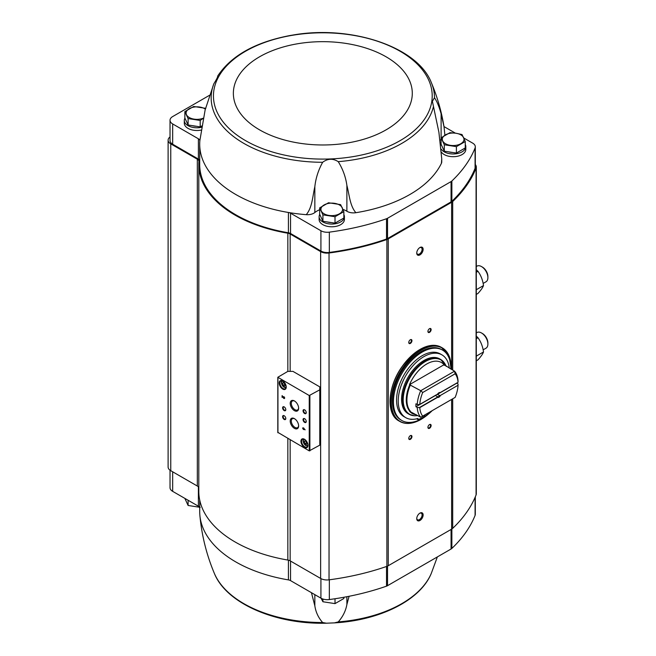 <?xml version="1.0" encoding="UTF-8"?>
<svg xmlns="http://www.w3.org/2000/svg" width="656" height="656" viewBox="0 0 656 656"><rect width="100%" height="100%" fill="white"/><g stroke="black" fill="none" stroke-linecap="round" stroke-linejoin="round"><path stroke-width="0.98" d="M311.444 592.688L314.839 605.783C315.749 612.073 318.349 617.657 322.654 622.536L326.393 623.2L334.38 622.88L338.25 621.913C342.842 616.714 345.72 610.916 346.885 604.512L349.09 596.288M437.355 556.928L431.328 573.295A111.668 64.468 180 0 1 338.25 621.913M199.711 499.987L199.711 511.647A123.115 71.078 0 0 0 199.883 515.419A123.115 71.078 0 0 0 288.419 579.896L288.419 560.167M288.419 579.896A4.969 2.87 0 0 1 290.542 580.617L320.923 598.157A9.036 5.215 0 0 0 329.337 599.551A194.274 112.16 0 0 0 386.515 586.152A5.42 3.132 0 0 0 387.532 585.685L451.066 549.006A5.42 3.132 0 0 0 451.869 548.416A194.274 112.16 0 0 0 475.083 515.411A9.036 5.215 0 0 0 475.313 514.238L475.313 496.813M441.07 137.785L441.07 144.205L444.309 151.183L456.404 153.061L465.26 147.944L465.26 141.524L456.404 146.641L444.309 144.763L441.07 137.785L449.926 132.676L455.969 133.242L462.021 134.546L465.26 141.524M319.677 207.87L319.677 214.291L322.916 221.277L335.011 223.147L343.859 218.038L343.859 211.617L335.011 216.726L322.916 214.856L319.677 207.87L328.525 202.761L340.62 204.631L343.859 211.617M188.1 124.993L188.1 118.572L184.861 111.594L184.861 118.014L188.1 124.993L200.195 126.87L201.761 125.96M290.149 439.848L290.149 560.839L320.636 578.444A9.036 5.215 0 0 0 329.033 579.838A195.176 112.684 0 0 0 386.884 566.341A7.232 4.174 0 0 0 388.254 565.726L451.631 529.13A7.232 4.174 0 0 0 452.706 528.342A195.176 112.684 0 0 0 476.084 494.944A9.036 5.215 0 0 0 476.305 493.788L476.305 166.944A9.036 5.215 0 0 0 475.313 164.574M290.149 560.839A5.42 3.132 0 0 0 287.845 560.052A124.017 71.602 0 0 1 198.801 491.36L198.801 164.517A124.017 71.602 0 0 0 287.845 233.216L287.845 371.378L277.808 377.274L309.247 395.535L319.784 389.82L319.784 386.868L292.953 371.378L287.845 371.378M198.801 487.621A5.42 3.132 0 0 0 197.325 486.039L170.757 470.696A9.036 5.215 0 0 1 168.108 467.006L168.108 140.171A9.036 5.215 0 0 0 170.757 143.861L197.325 159.203L197.325 486.039M463.8 138.014L472.673 143.131A9.036 5.215 0 0 1 475.313 146.821A9.036 5.215 0 0 1 475.083 147.994A194.274 112.16 0 0 1 451.869 180.999A5.42 3.132 0 0 1 451.066 181.589L387.532 218.276A5.42 3.132 0 0 1 386.515 218.735A194.274 112.16 0 0 1 329.337 232.142A9.036 5.215 0 0 1 320.923 230.748L290.542 213.2A4.969 2.87 0 0 0 288.419 212.478A123.115 71.078 0 0 0 306.262 214.668C312.322 207.394 312.584 196.365 314.839 186.681C315.749 178.235 318.349 170.109 322.654 162.286C327.713 158.49 332.912 158.285 338.25 161.663C342.842 169.092 345.72 177.005 346.885 185.41C349.41 194.906 349.902 205.902 355.888 212.7A123.115 71.078 0 0 0 441.414 163.319A9.036 5.215 0 0 0 441.742 161.917L441.742 158.891L441.414 163.319M441.742 158.891L438.905 132.282L432.386 101.303L434.485 97.711C437.027 101.549 439.233 106.903 441.111 113.775L444.014 126.739L444.899 135.21M217.407 77.465L217.735 76.055M217.702 76.071C217.907 76.736 216.619 79.31 213.831 83.788L205.131 109.954L199.883 140.458A123.115 71.078 0 0 0 199.842 140.95A123.115 71.078 0 0 0 199.711 144.23A123.115 71.078 0 0 0 288.419 212.478L288.419 232.765A4.969 2.87 0 0 1 290.542 233.495L320.923 251.035A9.036 5.215 0 0 0 329.337 252.429A194.274 112.16 0 0 0 386.515 239.022A5.42 3.132 0 0 0 387.532 238.563L451.066 201.884A5.42 3.132 0 0 0 451.869 201.294A194.274 112.16 0 0 0 475.083 168.28A9.036 5.215 0 0 0 475.313 167.116L475.313 146.821M434.485 97.711A111.668 64.468 0 0 0 431.328 82.582C417.724 47.109 351.846 25.076 294.142 34.834L290.034 35.522C255.364 42.156 231.256 55.645 217.718 75.989M343.859 214.61A12.653 7.306 180 0 1 344.416 216.751L344.416 219.481A12.653 7.306 180 0 1 331.764 226.787A12.653 7.306 180 0 1 319.119 219.481L319.119 216.751A12.653 7.306 180 0 1 319.751 214.463M465.26 144.525A12.653 7.306 180 0 1 465.817 146.665L465.817 149.396A12.653 7.306 180 0 1 455.682 156.554A12.653 7.306 180 0 1 441.513 152.241M455.379 133.152L443.989 126.575M441.07 139.638A20.779 11.997 0 0 0 440.242 139.999M346.885 185.41L346.885 211.248A9.036 5.215 0 0 0 355.888 212.7M346.885 211.248A20.779 11.997 0 0 0 342.957 209.371M319.677 209.723A20.779 11.997 0 0 0 314.839 212.519A9.036 5.215 0 0 1 306.262 214.668M199.711 144.23L199.711 164.517A123.115 71.078 0 0 0 288.419 232.765M199.711 160.441A4.969 2.87 0 0 0 198.391 159.08L172.676 144.23A9.036 5.215 0 0 1 170.027 140.54L170.027 120.253A9.036 5.215 0 0 0 172.676 123.943L198.391 138.793L198.391 159.08M170.027 136.965A9.036 5.215 0 0 0 168.108 140.171M198.801 164.517A124.017 71.602 0 0 1 198.907 161.548A5.42 3.132 0 0 0 198.916 161.417A5.42 3.132 0 0 0 197.325 159.203M476.305 166.944A9.036 5.215 0 0 1 476.084 168.1A195.176 112.684 0 0 1 452.706 201.507A7.232 4.174 0 0 1 451.631 202.294L388.254 238.882A7.232 4.174 0 0 1 386.884 239.506A195.176 112.684 0 0 1 329.033 253.003A9.036 5.215 0 0 1 320.636 251.609L290.149 234.003A5.42 3.132 0 0 0 287.845 233.216M319.784 389.82L319.784 445.153L309.247 450.869L277.939 432.427M303.457 427.827L303.457 428.507L302.539 427.974L303.457 429.598L303.81 429.131L305.089 429.869L303.457 427.827M283.876 396.683L284.171 398.069L282.088 395.65L282.088 397.421L282.449 396.29L283.326 397.856A1.082 0.623 -120 0 0 284.425 398.504A1.082 0.623 -120 0 0 284.589 397.634A1.082 0.623 -120 0 0 283.876 396.683M304.45 447.367A4.969 2.87 -120 0 0 307.967 445.334A4.969 2.87 -120 0 0 304.45 439.249A4.969 2.87 -120 0 0 300.94 441.275A4.969 2.87 -120 0 0 304.45 447.367M282.728 389.082A4.969 2.87 -120 0 0 286.246 387.048A4.969 2.87 -120 0 0 282.728 380.964A4.969 2.87 -120 0 0 279.218 382.997A4.969 2.87 -120 0 0 282.728 389.082M304.646 413.534A2.255 1.304 -120 0 0 306.245 412.616A2.255 1.304 -120 0 0 304.646 409.852A2.255 1.304 -120 0 0 303.047 410.771A2.255 1.304 -120 0 0 304.646 413.534M304.646 422.39A2.255 1.304 -120 0 0 306.245 421.472A2.255 1.304 -120 0 0 304.646 418.7A2.255 1.304 -120 0 0 303.047 419.627A2.255 1.304 -120 0 0 304.646 422.39M294.421 410.648A5.945 3.436 -120 0 0 298.628 408.221A5.945 3.436 -120 0 0 294.421 400.939A5.945 3.436 -120 0 0 290.214 403.366A5.945 3.436 -120 0 0 294.421 410.648M294.421 428.352A5.945 3.436 -120 0 0 298.628 425.924A5.945 3.436 -120 0 0 294.421 418.643A5.945 3.436 -120 0 0 290.214 421.07A5.945 3.436 -120 0 0 294.421 428.352M284.196 410.59A2.255 1.304 -120 0 0 285.795 409.664A2.255 1.304 -120 0 0 284.196 406.9A2.255 1.304 -120 0 0 282.605 407.819A2.255 1.304 -120 0 0 284.196 410.59M284.196 419.438A2.255 1.304 -120 0 0 285.795 418.52A2.255 1.304 -120 0 0 284.196 415.748A2.255 1.304 -120 0 0 282.605 416.675A2.255 1.304 -120 0 0 284.196 419.438M284.343 415.847A1.87 1.082 -120 0 0 283.54 415.822A1.87 1.082 -120 0 0 283.253 417.314A1.87 1.082 -120 0 0 284.474 418.963A1.87 1.082 -120 0 0 285.409 419.053A1.87 1.082 -120 0 0 285.786 418.348M284.343 406.991A1.87 1.082 -120 0 0 283.54 406.966A1.87 1.082 -120 0 0 283.253 408.458A1.87 1.082 -120 0 0 284.474 410.107A1.87 1.082 -120 0 0 285.409 410.197A1.87 1.082 -120 0 0 285.786 409.492M294.708 418.823A5.174 2.985 -120 0 0 292.379 418.708A5.174 2.985 -120 0 0 291.592 422.849A5.174 2.985 -120 0 0 294.97 427.4A5.174 2.985 -120 0 0 297.553 427.663A5.174 2.985 -120 0 0 298.611 425.596M294.708 401.111A5.174 2.985 -120 0 0 292.379 400.996A5.174 2.985 -120 0 0 291.592 405.137A5.174 2.985 -120 0 0 294.97 409.697A5.174 2.985 -120 0 0 297.553 409.951A5.174 2.985 -120 0 0 298.611 407.884M304.786 418.79A1.87 1.082 -120 0 0 303.99 418.766A1.87 1.082 -120 0 0 303.703 420.266A1.87 1.082 -120 0 0 304.925 421.915A1.87 1.082 -120 0 0 305.852 422.005A1.87 1.082 -120 0 0 306.237 421.3M304.786 409.943A1.87 1.082 -120 0 0 303.99 409.918A1.87 1.082 -120 0 0 303.703 411.41A1.87 1.082 -120 0 0 304.925 413.059A1.87 1.082 -120 0 0 305.852 413.149A1.87 1.082 -120 0 0 306.237 412.444M284.679 383.276L283.203 382.423L282.465 383.473L283.203 385.375L284.679 386.22L285.417 385.17L284.679 383.276M282.892 381.062A4.518 2.608 -120 0 0 280.793 380.923A4.518 2.608 -120 0 0 280.096 384.547A4.518 2.608 -120 0 0 283.048 388.524A4.518 2.608 -120 0 0 285.311 388.754A4.518 2.608 -120 0 0 286.237 386.86M306.401 441.554L304.925 440.709L304.187 441.759L304.925 443.653L306.401 444.506L307.139 443.456L306.401 441.554M304.614 439.348A4.518 2.608 -120 0 0 302.514 439.208A4.518 2.608 -120 0 0 301.817 442.833A4.518 2.608 -120 0 0 304.769 446.81A4.518 2.608 -120 0 0 307.033 447.039A4.518 2.608 -120 0 0 307.959 445.145M282.449 396.29L283.515 397.741A1.082 0.623 -120 0 0 284.507 398.438M284.245 397.979L284.073 396.978M282.285 395.757L282.088 397.421M303.646 427.942L303.457 428.507M302.728 428.278L303.457 428.917M303.646 428.811L303.457 429.598M305.089 429.647L303.81 429.131M304.31 428.999L303.81 428.45M305.466 441.021L304.187 441.759M305.975 441.308L306.524 442.734L304.925 443.653M306.524 442.734L306.959 442.98M283.745 382.735L282.465 383.473M284.253 383.022L284.802 384.449L283.203 385.375M284.802 384.449L285.237 384.695M419.938 520.495A4.518 2.608 -60 0 1 416.749 518.65A4.518 2.608 -60 0 1 419.938 513.123A4.518 2.608 -60 0 1 423.136 514.968A4.518 2.608 -60 0 1 419.938 520.495M419.938 254.897A4.518 2.608 -60 0 1 416.749 253.052A4.518 2.608 -60 0 1 419.938 247.517A4.518 2.608 -60 0 1 423.136 249.362A4.518 2.608 -60 0 1 419.938 254.897M429.524 332.362A2.255 1.304 -60 0 1 427.925 331.444A2.255 1.304 -60 0 1 429.524 328.672A2.255 1.304 -60 0 1 431.123 329.599A2.255 1.304 -60 0 1 429.524 332.362M429.524 428.278A2.255 1.304 -60 0 1 427.925 427.351A2.255 1.304 -60 0 1 429.524 424.588A2.255 1.304 -60 0 1 431.123 425.506A2.255 1.304 -60 0 1 429.524 428.278M410.353 439.34A2.255 1.304 -60 0 1 408.762 438.421A2.255 1.304 -60 0 1 410.353 435.65A2.255 1.304 -60 0 1 411.952 436.576A2.255 1.304 -60 0 1 410.353 439.34M410.353 343.432A2.255 1.304 -60 0 1 408.762 342.506A2.255 1.304 -60 0 1 410.353 339.742A2.255 1.304 -60 0 1 411.952 340.661A2.255 1.304 -60 0 1 410.353 343.432M410.213 339.833A1.87 1.082 -60 0 1 411.017 339.808A1.87 1.082 -60 0 1 411.296 341.309A1.87 1.082 -60 0 1 410.082 342.949A1.87 1.082 -60 0 1 409.147 343.047A1.87 1.082 -60 0 1 408.762 342.334M410.213 435.748A1.87 1.082 -60 0 1 411.017 435.723A1.87 1.082 -60 0 1 411.296 437.216A1.87 1.082 -60 0 1 410.082 438.864A1.87 1.082 -60 0 1 409.147 438.954A1.87 1.082 -60 0 1 408.762 438.249M429.377 424.678A1.87 1.082 -60 0 1 430.18 424.653A1.87 1.082 -60 0 1 430.467 426.154A1.87 1.082 -60 0 1 429.245 427.794A1.87 1.082 -60 0 1 428.311 427.892A1.87 1.082 -60 0 1 427.933 427.179M429.377 328.763A1.87 1.082 -60 0 1 430.18 328.746A1.87 1.082 -60 0 1 430.467 330.239A1.87 1.082 -60 0 1 429.245 331.887A1.87 1.082 -60 0 1 428.311 331.977A1.87 1.082 -60 0 1 427.933 331.272M199.842 140.95A4.969 2.87 0 0 0 199.842 140.819A4.969 2.87 0 0 0 198.391 138.793M209.518 95.292L172.676 116.563A9.036 5.215 0 0 0 170.027 120.253M201.113 130.101A12.653 7.306 180 0 1 184.303 123.205L184.303 120.474A12.653 7.306 180 0 1 184.935 118.187M199.711 507.564A4.969 2.87 0 0 0 198.391 506.202L198.391 486.908M170.027 470.221L170.027 487.67A9.036 5.215 0 0 0 172.676 491.36L198.391 506.202M452.615 152.471A10.07 5.814 180 0 1 448.614 151.856M465.817 146.665A12.653 7.306 180 0 1 455.387 153.857A12.653 7.306 180 0 1 441.291 149.191M440.873 144.935A12.653 7.306 180 0 1 441.152 144.377M331.214 222.556A10.07 5.814 180 0 1 327.221 221.941M344.416 216.751A12.653 7.306 180 0 1 331.764 224.057A12.653 7.306 180 0 1 319.119 216.751M196.398 126.28A10.07 5.814 180 0 1 192.405 125.665M201.548 127.28A12.653 7.306 180 0 1 184.303 120.474M184.861 111.594L193.709 106.485L205.804 108.355M200.195 126.87L200.195 120.45L188.1 118.572M203.18 118.4L200.195 120.45M203.221 118.203A10.84 6.257 180 0 1 194.143 119.146A10.84 6.257 180 0 1 186.476 114.718A10.84 6.257 180 0 1 189.289 108.666A10.84 6.257 180 0 1 199.76 107.051A10.84 6.257 180 0 1 205.344 109.134M322.916 221.277L322.916 214.856M335.011 223.147L335.011 216.726M339.431 213.799A10.84 6.257 180 0 1 328.959 215.422A10.84 6.257 180 0 1 321.292 210.994A10.84 6.257 180 0 1 324.097 204.951A10.84 6.257 180 0 1 334.576 203.327A10.84 6.257 180 0 1 342.243 207.755A10.84 6.257 180 0 1 339.431 213.799M456.404 153.061L456.404 146.641M444.309 151.183L444.309 144.763M460.832 143.713A10.84 6.257 180 0 1 450.36 145.337A10.84 6.257 180 0 1 442.693 140.909A10.84 6.257 180 0 1 445.498 134.857A10.84 6.257 180 0 1 455.969 133.242A10.84 6.257 180 0 1 463.636 137.67A10.84 6.257 180 0 1 460.832 143.713M184.861 498.396L188.1 505.473L188.1 500.266M200.195 507.342L188.1 505.473M322.916 599.026L322.916 601.749L321.292 598.625M335.011 598.748L335.011 603.618L322.916 601.749M343.859 597.28L343.859 598.51L335.011 603.618M419.668 247.689A3.78 2.181 -60 0 1 421.316 247.632A3.78 2.181 -60 0 1 421.89 250.666A3.78 2.181 -60 0 1 419.422 253.995A3.78 2.181 -60 0 1 417.528 254.184A3.78 2.181 -60 0 1 416.757 252.732M419.668 513.287A3.78 2.181 -60 0 1 421.316 513.23A3.78 2.181 -60 0 1 421.89 516.264A3.78 2.181 -60 0 1 419.422 519.601A3.78 2.181 -60 0 1 417.528 519.79A3.78 2.181 -60 0 1 416.757 518.338M437.536 394.141L437.609 394.092A2.714 1.566 -60 0 1 438.913 392.755A2.714 1.566 -60 0 1 440.217 392.591L458.036 382.309L458.044 380.972A28.913 16.695 -60 0 0 454.542 371.189L444.063 364.695A29.364 16.958 120 0 0 409.483 384.662L420.734 390.705L422.702 392.518L455.133 373.797A27.109 15.654 -60 0 1 458.036 382.309M440.217 392.591L439.487 392.764A2.222 1.279 -60 0 0 438.733 392.87M417.232 407.483L419.799 407.622A27.109 15.654 -60 0 0 422.702 416.134L420.734 417.265A28.913 16.695 -60 0 1 417.232 407.483L415.953 406.745A28.913 16.695 120 0 1 415.953 403.793L417.232 404.531L419.537 404.531L437.609 394.092M419.799 407.622L437.609 397.339L437.659 396.765L435.445 395.494L415.953 406.745M419.537 407.483L437.536 397.093M437.429 394.199A2.222 1.279 120 0 1 437.273 394.436L440.045 395.642L458.044 385.252L458.044 383.924L456.765 383.186A28.913 16.695 120 0 0 456.773 383.03M440.045 395.642L458.044 385.252M437.273 394.436L456.765 383.186M419.799 404.375A27.109 15.654 -60 0 1 422.702 392.518M440.217 395.839A2.714 1.566 -60 0 1 437.609 397.339M422.702 416.134L455.133 397.405A27.109 15.654 -60 0 0 458.036 385.548M455.133 373.797L454.542 371.189L420.734 390.705A28.913 16.695 -60 0 0 417.232 404.531M420.734 417.265L409.483 411.222A29.364 16.958 120 0 0 416.298 414.707M444.268 365.253L444.038 364.859A29.176 16.843 -60 0 1 444.448 365.359M414.699 415.748A31.627 18.261 -60 0 1 409.098 414.272L408.122 413.706A31.627 18.261 -60 0 1 408.122 377.184A31.627 18.261 -60 0 1 439.75 358.922L440.725 359.496A31.627 18.261 -60 0 1 444.809 363.596M432.165 410.672A40.664 23.477 -60 0 1 422.177 418.503A40.664 23.477 -60 0 1 401.849 420.512A40.664 23.477 -60 0 1 401.849 373.559A40.664 23.477 -60 0 1 442.505 350.083A40.664 23.477 -60 0 1 450.926 369.098M405.72 417.642L404.063 416.683A36.236 20.918 -60 0 1 404.063 374.838A36.236 20.918 -60 0 1 440.291 353.92L441.955 354.88A36.236 20.918 120 0 0 405.72 375.798A36.236 20.918 120 0 0 405.72 417.642A36.236 20.918 120 0 0 417.929 418.462L417.929 419.578L416.601 418.815M401.849 420.512L400.89 419.963A40.664 23.477 -60 0 1 400.89 373.01A40.664 23.477 -60 0 1 441.545 349.533L442.505 350.083M424.637 415.01L424.637 416.478A36.908 21.312 120 0 0 429.746 412.755L429.746 412.066M449.286 368.155A36.236 20.918 120 0 0 441.955 354.88M417.929 419.578A36.908 21.312 120 0 0 423.038 417.396L423.038 415.937M424.637 416.478L423.374 415.748M409.483 384.662L444.063 364.695M439.487 395.716A2.222 1.279 -60 0 1 437.659 396.765M476.305 269.739L477.97 271.313C480.938 275.405 482.783 280.153 483.505 285.573C482.791 287.541 480.946 290.165 477.97 293.445L476.305 294.405M476.305 272.273L477.97 271.313M476.305 289.731L483.505 285.573M483.144 283.433L486.022 281.777A9.036 5.215 -120 0 0 487.892 277.644L487.892 276.512A7.651 4.42 -120 0 0 482.48 267.14L481.504 266.574A9.036 5.215 -120 0 0 476.986 266.123L476.305 266.516M487.892 277.644A9.036 5.215 -120 0 0 481.504 266.574M476.305 336.134L477.97 337.709C480.938 341.801 482.783 346.557 483.505 351.977C482.791 353.945 480.946 356.569 477.97 359.849L476.305 360.808M476.305 338.676L477.97 337.709M476.305 356.126L483.505 351.977M483.144 349.837L486.022 348.18A9.036 5.215 -120 0 0 487.892 344.039L487.892 342.908A7.651 4.42 -120 0 0 482.48 333.543L481.504 332.977A9.036 5.215 -120 0 0 476.986 332.526L476.305 332.92M487.892 344.039A9.036 5.215 -120 0 0 481.504 332.977M322.654 622.536A111.668 64.468 180 0 1 214.315 573.295C206.566 554.812 201.753 535.526 199.883 515.419M338.25 161.663A111.668 64.468 0 0 0 433.419 106.715M213.831 83.788A111.668 64.468 0 0 0 243.86 143.402A111.668 64.468 0 0 0 322.654 162.286M245.483 140.597A109.372 63.148 0 0 0 428.475 112.291A109.372 63.148 0 0 0 294.511 34.948A109.372 63.148 0 0 0 245.483 140.597M277.939 377.462L277.939 432.796M309.247 395.535L309.247 450.869M309.886 395.535L309.886 450.869M283.179 381.259A3.387 1.96 -120 0 0 281.58 383.407A3.387 1.96 -120 0 0 283.941 387.089A3.387 1.96 -120 0 0 286.213 386.515M284.261 387.27A3.838 2.214 -120 0 0 286.155 387.475M286.18 387.466L284.04 387.294C281.153 383.973 280.588 381.808 282.342 380.808A3.838 2.214 -120 0 0 281.555 382.76M304.901 439.545A3.387 1.96 -120 0 0 303.302 441.685A3.387 1.96 -120 0 0 305.663 445.375A3.387 1.96 -120 0 0 307.935 444.801M305.983 445.555A3.838 2.214 -120 0 0 307.885 445.76M307.91 445.752L305.762 445.58C302.875 442.259 302.309 440.094 304.064 439.094A3.838 2.214 -120 0 0 303.277 441.045M320.636 251.609L320.636 578.444M290.149 234.003L290.149 371.378M476.084 168.1L476.084 494.944M452.706 201.507L452.706 370.123M452.706 398.807L452.706 528.342M451.631 202.294L451.631 369.508M451.631 399.43L451.631 529.13M388.254 238.882L388.254 565.726M386.884 239.506L386.884 566.341M329.033 253.003L329.033 579.838M287.845 438.511L287.845 560.052M170.757 143.861L170.757 470.696M475.083 147.994L475.083 168.28M451.869 180.999L451.869 201.294M451.066 181.589L451.066 201.884M387.532 218.276L387.532 238.563M386.515 218.735L386.515 239.022M329.337 232.142L329.337 252.429M320.923 230.748L320.923 251.035M290.542 213.2L290.542 233.495M172.676 123.943L172.676 144.23M259.555 129.847A89.47 51.66 0 0 0 409.246 106.69A89.47 51.66 0 0 0 299.669 43.427A89.47 51.66 0 0 0 259.555 129.847M314.839 186.681L314.839 212.519M441.111 113.775L441.111 137.76M475.083 515.411L475.083 497.355M451.869 548.416L451.869 528.982M451.066 549.006L451.066 529.458M387.532 585.685L387.532 566.087M386.515 586.152L386.515 566.472M329.337 599.551L329.337 579.797M320.923 598.157L320.923 578.6M290.542 580.617L290.542 561.069M172.676 491.36L172.676 471.803M314.839 605.783L314.839 594.648M346.885 604.512L346.885 596.714M410.459 411.337A28.913 16.695 -60 0 1 410.459 384.777M409.779 411.205A29.176 16.843 -60 0 1 409.779 384.646M417.806 415.576A31.365 18.106 -60 0 1 409.688 378.086A31.365 18.106 -60 0 1 446.211 366.376M417.847 415.601L414.469 415.814L409.098 414.272A31.627 18.261 -60 0 1 409.098 377.749A31.627 18.261 -60 0 1 440.725 359.496L446.252 366.401M428.327 414.182A42.287 24.411 -60 0 1 421.218 419.274A42.287 24.411 -60 0 1 391.32 401.447A42.287 24.411 -60 0 1 422.193 349.673A42.287 24.411 -60 0 1 451.082 369.189M421.152 419.315A42.468 24.518 -60 0 1 421.086 419.348A42.468 24.518 -60 0 1 399.857 421.455A42.468 24.518 -60 0 1 399.857 372.411A42.468 24.518 -60 0 1 442.324 347.893A42.468 24.518 -60 0 1 451.123 367.409M430.197 412.55L421.177 419.356C412.927 423.989 405.818 424.686 399.857 421.455L398.832 420.865A42.468 24.518 -60 0 1 398.832 371.821A42.468 24.518 -60 0 1 441.299 347.303L449.163 356.093L451.131 369.221M390.041 401.349A42.287 24.411 -60 0 1 420.004 349.443M431.328 82.582C437.281 96.752 441.513 111.471 444.014 126.739M277.808 377.274L277.808 432.607M431.328 573.295C420.447 600.281 379.873 620.396 334.38 622.88M326.393 623.2C275.479 624.578 226.254 603.397 214.315 573.295M398.832 420.865C386.04 414.321 387.499 387.286 401.579 367.294C415.396 348.803 428.63 342.137 441.299 347.303"/></g></svg>
